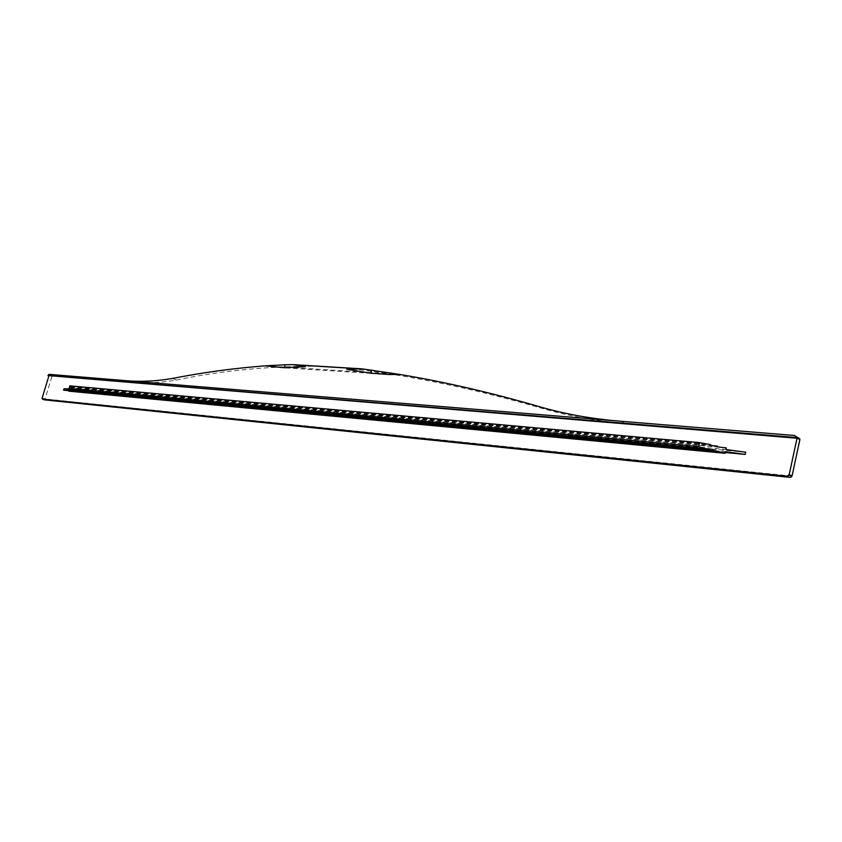 <?xml version="1.0" encoding="UTF-8"?>
<svg xmlns="http://www.w3.org/2000/svg" width="842" height="842" viewBox="0 0 842 842"><rect width="100%" height="100%" fill="white"/><g stroke="black" fill="none" stroke-linecap="round" stroke-linejoin="round"><path stroke-width="0.63" stroke-dasharray="4.21 3.16" d="M42.184 397.919L45.047 399.003L51.772 376.911L47.973 375.416M51.772 376.911L52.772 375.837L798.5 437.735L794.806 435.514M264.946 365.86L399.308 374.364M69.223 388.762L70.539 387.657L717.342 446.902M69.718 387.688L726.288 447.881M68.812 390.656L725.246 452.512M745.675 452.217L63.971 388.783M172.589 378.437L176.494 380.068C160.075 382.868 144.34 383.573 129.289 382.194L125.405 380.616M176.494 380.068C220.93 370.627 268.83 366.007 320.171 366.207L336.316 367.186C400.182 373.374 469.383 387.278 543.921 408.875C569.16 416.19 596.157 421.011 624.922 423.326L621.028 421.263M792.006 476.098L45.047 399.003L44.563 399.855M68.981 390.109L725.436 451.659M70.539 387.657L70.844 386.636L69.844 385.857M69.402 388.72L725.92 449.502M69.77 390.214L716.458 450.859M69.928 389.657L709.596 449.333M69.644 389.057L703.775 447.912M70.56 386.025L704.828 443.26M70.423 386.489L704.67 443.976M70.844 386.636L710.648 444.671M70.696 387.099L710.49 445.397M70.675 387.194L717.51 446.186M52.772 375.837L48.983 374.353M271.029 366.975L389.825 374.553M320.171 366.207L336.316 367.186M539.985 406.865L543.921 408.875M791.122 477.13L44.763 399.655M44.658 399.792L42.174 398.845M69.844 390.162L70.749 387.162"/><path stroke-width="1.26" d="M48.889 375.911L42.184 397.919L42.174 398.845L44.405 399.845L788.912 477.256L791.122 477.13L792.006 476.098L799.858 439.724L796.164 437.503L47.941 375.532L797.048 438.25L789.207 474.52L787.038 476.204L42.5 399.119M47.941 375.532L48.983 374.353L125.405 380.616C140.446 381.984 156.17 381.258 172.589 378.437C202.743 372.469 233.529 368.28 264.946 365.86L284.47 367.743L285.291 364.775L292.763 364.618L305.467 366.659L284.47 367.743M798.5 437.735L799.858 439.724M292.763 364.618L362.144 368.859L346.799 369.228L370.743 373.238L389.825 374.553L399.308 374.364C444.429 381.847 491.318 392.677 539.985 406.865C565.235 414.169 592.242 418.969 621.028 421.263L794.806 435.514L796.164 437.503M796.122 437.693L797.048 438.25M726.288 447.881L717.342 446.902L717.51 446.186L710.49 445.397L710.648 444.671L699.555 442.618L698.66 446.565L703.617 448.639L703.775 447.912L709.427 450.049L709.596 449.333L725.078 453.28L725.436 451.659L745.191 454.396L745.675 452.217L725.92 449.502L726.288 447.881M69.854 390.13L68.665 391.151L68.981 390.109L63.55 390.162L68.812 390.656M725.246 452.512L745.191 454.396M264.946 365.86L285.291 364.775M703.617 448.639L69.507 389.52L69.065 388.425L69.844 385.857L699.555 442.618M69.749 389.541L69.791 390.12L709.427 450.049M69.223 388.762L63.971 388.783L63.55 390.162M68.665 391.151L725.078 453.28M69.623 390.677L716.289 451.575M69.065 388.425L698.66 446.565M399.308 374.364L362.144 368.859M621.028 421.263L125.405 380.616M789.207 474.52L792.006 476.098M787.038 476.204L788.912 477.256M370.743 373.238L371.585 370.091M799.858 438.914L796.164 436.693M360.429 368.859L294.1 364.797"/></g></svg>
